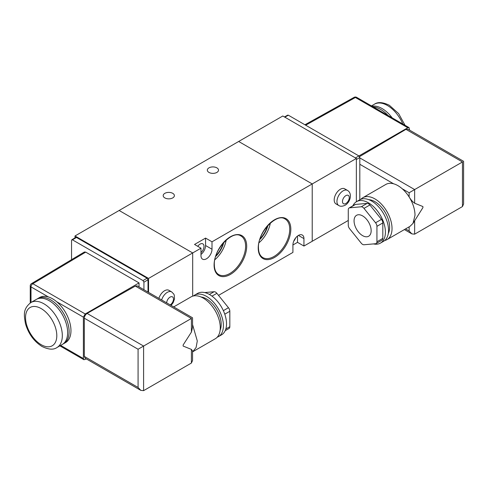 <?xml version="1.0" encoding="UTF-8"?>
<svg xmlns="http://www.w3.org/2000/svg" width="488" height="488" viewBox="0 0 488 488"><rect width="100%" height="100%" fill="white"/><g stroke="black" fill="none" stroke-linecap="round" stroke-linejoin="round"><path stroke-width="0.73" d="M216.873 167.86A5.594 3.227 0 0 0 210.786 167.158A5.594 3.227 0 0 0 207.333 170.141A5.594 3.227 0 0 0 208.968 172.423A5.594 3.227 0 0 0 215.062 173.124A5.594 3.227 0 0 0 218.514 170.141A5.594 3.227 0 0 0 216.873 167.86M172.746 193.339A5.594 3.227 0 0 0 166.652 192.638A5.594 3.227 0 0 0 163.199 195.621A5.594 3.227 0 0 0 164.834 197.902A5.594 3.227 0 0 0 170.928 198.604A5.594 3.227 0 0 0 174.381 195.621A5.594 3.227 0 0 0 172.746 193.339M293.727 241.194A5.594 3.227 120 0 0 295.545 238.034M200.971 252.613A5.594 3.227 120 0 0 204.002 246.422A5.594 3.227 120 0 0 202.843 243.86A5.594 3.227 120 0 0 197.75 246.318M214.848 259.732A21.49 12.407 120 0 0 226.194 240.078M215.69 256.481A18.562 10.718 120 0 0 223.797 242.432M215.928 255.743A18.562 10.718 120 0 0 223.278 243.012M258.982 242.749A21.49 12.407 120 0 0 270.328 223.089M259.823 239.498A18.562 10.718 120 0 0 267.93 225.444M260.061 238.76A18.562 10.718 120 0 0 267.412 226.023M218.526 295.368L292.916 252.418L292.916 244.988L297.509 242.335L303.945 246.05L303.945 238.62A7.802 4.502 120 0 0 302.328 235.045A7.802 4.502 120 0 0 296.32 237.137A7.802 4.502 120 0 0 292.916 244.988M303.945 246.05L312.222 241.273L312.222 183.939L312.222 241.273L348.273 220.46M212.006 241.804L312.222 183.939L238.669 141.477L119.139 210.481L192.693 252.949L200.971 248.172L200.971 255.602A7.802 4.502 -60 0 0 202.587 259.177A7.802 4.502 -60 0 0 208.596 257.084A7.802 4.502 -60 0 0 212.006 249.234L212.006 241.804L205.57 238.089L194.535 244.457L200.971 248.172M148.559 292.397L148.559 278.428L192.693 252.949L192.693 296.161L192.693 252.949L119.139 210.481L75.006 235.966L75.006 237.876M205.57 238.089L205.57 245.519A7.802 4.502 -60 0 1 200.971 254.455M297.509 242.335L297.509 236.052M56.931 347.56L62.263 344.479A26.004 15.012 -120 0 0 66.252 323.642A26.004 15.012 -120 0 0 49.264 300.724A26.004 15.012 -120 0 0 36.258 299.437L30.927 302.517A26.004 15.012 60 0 1 43.932 303.804A26.004 15.012 60 0 1 60.921 326.722A26.004 15.012 60 0 1 56.931 347.56C53.479 349.988 48.495 349.621 41.98 346.462C33.91 341.338 28.389 333.707 25.431 323.562C24.101 315.364 22.57 309.063 30.927 302.517M62.983 344.022A26.004 15.012 -120 0 0 63.739 343.631A26.004 15.012 -120 0 0 67.722 322.794A26.004 15.012 -120 0 0 50.734 299.876A26.004 15.012 -120 0 0 37.728 298.589A26.004 15.012 -120 0 0 37.015 299.046M63.739 343.631L65.575 342.57A26.004 15.012 -120 0 0 70.248 324.386A26.004 15.012 -120 0 0 56.681 301.724A26.004 15.012 -120 0 0 52.57 298.815A26.004 15.012 -120 0 0 48.465 296.978A26.004 15.012 -120 0 0 39.571 297.527L37.728 298.589M193.4 295.972A23.924 13.81 60 0 1 194.523 295.185L197.652 293.38A23.924 13.81 60 0 1 216.086 299.791A23.924 13.81 60 0 1 226.53 323.867A23.924 13.81 60 0 1 221.576 334.823L218.447 336.629A23.924 13.81 60 0 1 217.209 337.208M194.523 295.185A23.924 13.81 60 0 1 212.963 301.596A23.924 13.81 60 0 1 223.406 325.673A23.924 13.81 60 0 1 218.447 336.629M201.013 296.978A20.807 12.011 60 0 1 221.198 324.398A20.807 12.011 60 0 1 220.143 330.114M173.697 306.909L191.082 296.875A24.186 13.963 60 0 1 209.718 303.353A24.186 13.963 60 0 1 220.277 327.692A24.186 13.963 60 0 1 215.269 338.764L192.553 351.879M192.553 324.575L197.292 340.96L196.084 347.56L192.626 351.824M191.406 349.408L192.553 350.951L192.553 360.522L191.406 363.048L191.406 349.408L183.134 346.059L183.134 344.998L183.134 346.059M143.929 289.726L143.929 282.168L143.008 280.576L72.468 239.846L71.809 239.785L71.547 240.377L71.547 259.677M84.393 251.997L85.705 252.119L32.83 283.723A2.599 1.501 -120.9 0 0 31.513 283.607L84.393 251.997M139.037 286.901L139.037 282.912L85.705 252.119M148.559 278.428L75.006 235.966M71.809 239.785L75.823 237.388L76.476 237.449L72.468 239.846M143.008 280.576L147.089 278.215L76.476 237.449M147.089 278.215L148.01 279.807L143.929 282.168M148.01 292.08L148.01 279.807M48.465 296.978L31.006 286.901A2.599 1.501 -60 0 1 32.83 283.723L85.229 313.973L139.037 282.912M60.652 345.412L83.387 358.534L83.93 359.729L86.413 358.954M140.837 390.376L85.132 358.21L84.314 356.423L138.08 387.466L140.837 390.376L143.594 390.65L191.406 363.048M183.134 344.998L191.406 332.096L191.406 318.457C192.894 317.596 192.894 317.596 191.406 318.457L138.08 349.243L84.314 318.2L84.314 356.423M84.314 318.2C84.491 316.181 85.418 314.595 87.096 313.436L143.594 346.059L143.594 390.65M191.406 318.457L135.322 286.078L87.096 313.436M135.322 286.078L137.293 285.895L192.553 317.798L192.553 327.363L191.406 332.096M83.387 358.534L83.387 317.145L56.681 301.724M85.229 313.973L83.387 317.145M204.655 292.562L214.116 291.72A3.898 2.251 60 0 1 216.873 293.312L228.451 307.708A3.898 2.251 60 0 1 229.83 311.265L229.83 326.698A3.898 2.251 60 0 1 229.024 328.479L225.206 330.687M161.644 299.955A8.711 5.032 -60 0 1 167.317 292.336A8.711 5.032 -60 0 1 171.672 291.909L168.915 290.311A8.711 5.032 120 0 0 164.56 290.744A8.711 5.032 120 0 0 158.887 298.357M392.187 117.87A26.004 15.012 -120 0 0 382.098 108.562A26.004 15.012 -120 0 0 372.009 106.219M388.003 115.449A26.004 15.012 -120 0 0 380.628 109.416A26.004 15.012 -120 0 0 373.253 106.939M362.608 215.897A12.09 6.984 60 0 1 370.508 226.554A12.09 6.984 60 0 1 368.654 236.247A12.09 6.984 60 0 1 362.608 235.643A12.09 6.984 60 0 1 354.709 224.986A12.09 6.984 60 0 1 356.563 215.299A12.09 6.984 60 0 1 362.608 215.897M352.897 205.79A23.924 13.81 60 0 1 356.527 201.654A23.924 13.81 60 0 1 374.967 208.065A23.924 13.81 60 0 1 385.41 232.142A23.924 13.81 60 0 1 380.451 243.097A23.924 13.81 60 0 1 373.448 243.915M356.527 201.654L359.656 199.848A23.924 13.81 60 0 1 378.09 206.259A23.924 13.81 60 0 1 388.533 230.336A23.924 13.81 60 0 1 383.58 241.292L380.451 243.097M368.788 199.677A20.807 12.011 60 0 1 389.637 227.152A20.807 12.011 60 0 1 388.295 233.465M360.894 199.269A24.186 13.963 60 0 1 362.834 197.713A24.186 13.963 60 0 1 381.47 204.191A24.186 13.963 60 0 1 392.029 228.53A24.186 13.963 60 0 1 387.021 239.602A24.186 13.963 60 0 1 384.703 240.505M362.834 197.713L385.819 184.446A24.186 13.963 60 0 1 393.602 183.793A24.186 13.963 60 0 1 402.222 188.764A24.186 13.963 60 0 1 409.133 196.957C412.964 203.173 414.922 209.273 415.014 215.263L413.013 223.376L410.005 226.334L387.021 239.602M349.652 207.821L355.538 204.423A3.898 2.251 -120 0 0 354.965 204.6L349.085 207.998A3.898 2.251 60 0 1 349.652 207.821L361.23 206.784A3.898 2.251 60 0 1 363.987 208.376L375.559 222.778A3.898 2.251 60 0 1 376.937 226.328L376.937 241.761A3.898 2.251 60 0 1 376.132 243.549A3.898 2.251 60 0 1 375.559 243.726L363.987 244.756A3.898 2.251 60 0 1 361.23 243.164L349.652 228.768A3.898 2.251 60 0 1 348.273 225.212L348.273 209.779A3.898 2.251 60 0 1 349.085 207.998M355.538 204.423L367.11 203.386L361.23 206.784M363.987 208.376L369.867 204.978A3.898 2.251 -120 0 0 367.11 203.386M369.867 204.978L381.445 219.38L375.559 222.778M376.937 226.328L382.824 222.931A3.898 2.251 -120 0 0 381.445 219.38M382.824 222.931L382.824 238.364L376.937 241.761M376.132 243.549L382.019 240.151A3.898 2.251 -120 0 0 382.824 238.364M359.54 156.618L405.955 129.344L407.889 129.143L463.6 161.308L463.6 204.033L462.459 206.558L414.647 234.161L411.89 233.886L409.133 230.976L405.546 228.909M359.815 199.763L359.815 157.526L358.894 155.934L288.353 115.205L287.707 115.138L284.455 116.949M356.356 158.46L282.802 115.998L238.669 141.477L312.222 183.939L356.356 158.46L356.356 201.757M305.671 125.209L355.398 97.49L407.797 127.74L358.93 155.953M409.603 130.131L409.072 127.618L356.685 97.368A2.599 1.501 120 0 0 355.398 97.49A2.599 1.501 -119.1 0 0 354.117 97.35L304.921 124.776M407.797 127.74L409.072 127.618M402.222 188.764L409.133 192.754L462.459 161.967C463.948 161.107 463.948 161.107 462.459 161.967L462.459 206.558M413.013 223.376L422.919 207.62L422.919 206.558L414.647 203.209L414.647 189.57L359.815 157.911M409.133 192.754L409.133 196.957C410.975 199.934 412.811 202.014 414.647 203.209M338.757 205.503L336 203.911A8.711 5.032 -60 0 1 334.664 196.926A8.711 5.032 -60 0 1 340.356 189.252A8.711 5.032 -60 0 1 344.711 188.819L347.468 190.411A8.711 5.032 120 0 0 343.113 190.845A8.711 5.032 120 0 0 337.421 198.518A8.711 5.032 120 0 0 338.757 205.503C340.246 206.57 342.35 206.491 345.065 205.265C350.28 202.441 352.696 193.364 347.468 190.411M289.738 229.22A22.271 12.859 120 0 0 284.888 218.892C276.507 212.927 257.621 232.575 258.457 247.709C258.548 252.497 259.939 255.749 262.623 257.457A22.271 12.859 120 0 0 273.988 256.493A22.271 12.859 120 0 0 289.738 229.22M258.225 248.026A23.052 13.31 -60 0 1 274.524 219.795A23.052 13.31 -60 0 1 290.824 229.207A23.052 13.31 -60 0 1 274.524 257.438A23.052 13.31 -60 0 1 258.225 248.026M245.604 246.202A22.271 12.859 120 0 0 240.755 235.875C232.373 229.915 213.488 249.563 214.323 264.697C214.415 269.486 215.806 272.731 218.49 274.439A22.271 12.859 120 0 0 229.854 273.481A22.271 12.859 120 0 0 245.604 246.202M214.092 265.014A23.052 13.31 -60 0 1 230.391 236.784A23.052 13.31 -60 0 1 246.69 246.196A23.052 13.31 -60 0 1 230.391 274.427A23.052 13.31 -60 0 1 214.092 265.014M205.57 245.519L212.006 249.234M298.43 235.436L303.945 238.62M41.169 344.68A22.106 12.761 -120 0 0 56.803 335.652A22.106 12.761 -120 0 0 41.169 308.581A22.106 12.761 -120 0 0 25.541 317.609A22.106 12.761 -120 0 0 41.169 344.68M31.513 283.607A2.599 2.599 0 0 0 30.244 285.84A2.599 1.501 180 0 0 31.006 286.901L31.006 302.469M138.08 387.466L138.08 349.243M225.84 328.997L229.83 326.698M229.83 311.265L224.773 314.18M209.395 294.441L214.116 291.72M216.873 293.312L211.987 296.131M223.358 310.649L228.451 307.708M170.208 304.896A4.813 2.775 120 0 0 173.478 299.004A4.813 2.775 120 0 0 170.074 297.113A4.813 2.775 120 0 0 166.676 302.859M405.046 125.294L398.641 113.606L389.381 105.292C382.866 102.132 377.883 101.766 374.43 104.194A26.004 15.012 60 0 1 387.429 105.487A26.004 15.012 60 0 1 402.838 124.019M409.133 226.841L409.133 230.976M414.647 234.161L414.647 220.771M358.894 155.934L355.435 157.929M284.833 117.169L288.353 115.205M356.356 159.521L359.815 157.526M359.815 164.279L393.602 183.793M405.955 129.344L462.459 161.967M345.87 203.478A4.813 2.775 -60 0 1 342.472 201.514A4.813 2.775 -60 0 1 345.87 195.621A4.813 2.775 -60 0 1 349.274 197.585A4.813 2.775 -60 0 1 345.87 203.478M30.244 285.84L30.244 302.944M59.896 345.852L83.93 359.729M171.068 305.397L173.106 302.786L174.497 298.979L174.283 295.222L173.783 294.069L171.672 291.909M374.43 104.194L371.466 105.908M356.685 97.368A2.599 2.599 0 0 0 354.117 97.35M404.406 229.567L411.89 233.886"/></g></svg>
